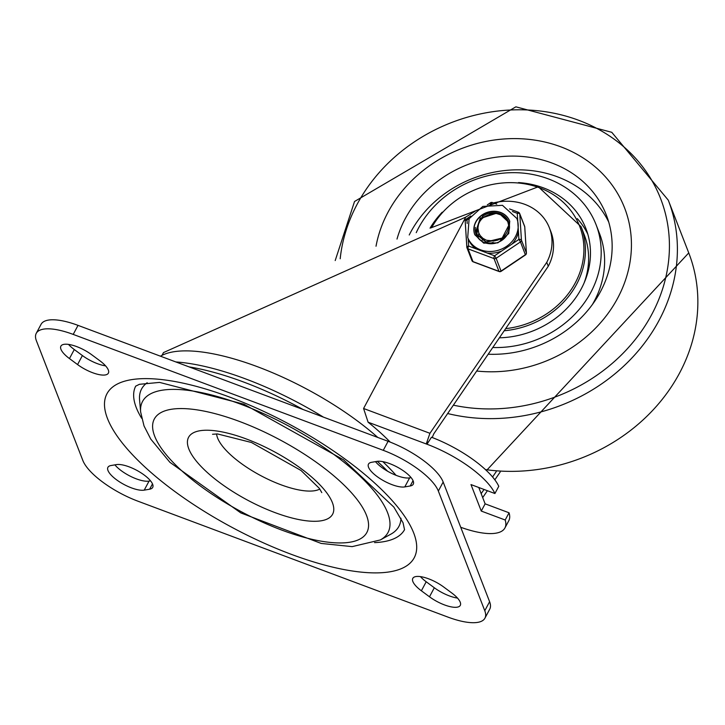 <?xml version="1.0" encoding="UTF-8"?>
<svg xmlns="http://www.w3.org/2000/svg" width="725" height="725" viewBox="0 0 725 725"><rect width="100%" height="100%" fill="white"/><g stroke="black" fill="none" stroke-linecap="round" stroke-linejoin="round"><path stroke-width="1.09" d="M451.72 592.941A22.312 7.558 28.1 0 1 460.293 605.375A22.312 7.558 28.1 0 1 429.49 596.793L421.379 590.793A22.312 7.558 28.1 0 1 412.806 578.36A22.312 7.558 28.1 0 1 443.609 586.942L451.72 592.941M457.493 598.08A22.312 7.558 28.1 0 1 434.32 587.757L426.2 581.758A22.312 7.558 28.1 0 1 420.428 576.62M376.955 461.381A22.312 7.558 28.1 0 1 401.079 469.293A22.312 7.558 28.1 0 1 413.268 484.191A22.312 7.558 28.1 0 1 410.214 485.977L404.795 486.91A22.312 7.558 28.1 0 1 380.67 479.007A22.312 7.558 28.1 0 1 368.481 464.109A22.312 7.558 28.1 0 1 371.526 462.314L376.955 461.381M411.102 477.621L409.616 477.875A22.312 7.558 28.1 0 1 375.468 461.635M116.39 464.607A22.312 7.558 28.1 0 1 140.514 472.519A22.312 7.558 28.1 0 1 152.703 487.408A22.312 7.558 28.1 0 1 149.649 489.203L144.23 490.136A22.312 7.558 28.1 0 1 120.105 482.225A22.312 7.558 28.1 0 1 107.916 467.335A22.312 7.558 28.1 0 1 110.97 465.541L116.39 464.607M150.537 480.847L149.051 481.101A22.312 7.558 28.1 0 1 114.903 464.861M105.578 365.862A22.312 7.558 28.1 0 1 82.396 355.54L74.285 349.541A22.312 7.558 28.1 0 1 68.512 344.402M99.805 360.724A22.312 7.558 28.1 0 1 108.369 373.157A22.312 7.558 28.1 0 1 77.575 364.575L69.464 358.576A22.312 7.558 28.1 0 1 60.891 346.142A22.312 7.558 28.1 0 1 91.685 354.724L99.805 360.724M36.404 340.777A52.245 17.699 28.1 0 1 36.25 333.346A52.245 17.699 28.1 0 1 73.207 334.406L383.271 450.334A52.245 17.699 28.1 0 1 438.344 491.052L484.78 610.74A52.245 17.699 28.1 0 1 484.934 618.171A52.245 17.699 28.1 0 1 447.978 617.111L137.913 501.183A52.245 17.699 28.1 0 1 82.84 460.466L36.404 340.777M484.934 618.171L489.756 609.136A52.245 17.699 -151.9 0 0 489.602 601.705L443.165 482.025A52.245 17.699 -151.9 0 0 388.093 441.298L78.028 325.371A52.245 17.699 -151.9 0 0 41.071 324.311L36.25 333.346M404.559 529.649A152.386 51.62 28.1 0 1 374.544 542.617M141.647 418.262A152.386 51.62 28.1 0 1 135.72 386.108M400.979 518.248A145.852 49.409 28.1 0 1 390.838 534.18L380.317 539.953A139.137 47.134 -151.9 0 0 387.603 512.72A139.137 47.134 -151.9 0 0 250.651 408.084A139.137 47.134 -151.9 0 0 140.641 411.981L139.59 400.028A145.852 49.409 28.1 0 1 147.184 382.737M160.433 356.183L161.131 355.803A147.719 50.034 28.1 0 1 377.816 437.465M175.858 361.947A160.778 54.466 28.1 0 1 323.441 417.129M382.8 461.644A160.778 54.466 28.1 0 1 396.058 475.319M460.728 527.274A64.96 22.004 -151.9 0 0 504.926 527.963A64.96 22.004 -151.9 0 0 505.189 520.006L481.264 511.062L470.987 484.581L494.912 493.526L498.773 486.294A64.96 22.004 28.1 0 0 431.457 437.229L427.007 444.235L426.527 443.183L428.212 441.978M494.912 493.526A64.96 22.004 -151.9 0 0 427.007 444.235L368.101 422.204L363.578 408.492L465.758 217.11L163.488 352.577L162.01 355.341M505.189 520.006L509.05 512.783A64.96 22.004 28.1 0 1 508.787 520.731L504.926 527.963M481.264 511.062L485.125 503.839L509.05 512.783M478.781 487.49L485.125 503.839M493.489 202.946A50.07 43.835 158.8 0 1 549.387 227.813L550.909 231.737A50.07 43.835 158.8 0 1 548.272 266.274L433.822 433.777L432.2 437.51M548.272 266.274L546.75 262.35L429.934 433.305L363.578 408.492M426.527 443.183L429.934 433.305M496.217 471.649L492.574 476.987M484.046 489.457L481.173 493.662M390.222 442.123A143.677 48.666 -151.9 0 0 368.101 422.204M500.223 471.948L494.831 479.832M487.399 490.716L482.696 497.586M475.21 211.174A724.638 634.357 158.8 0 1 465.758 217.11M549.387 227.813A50.07 43.835 158.8 0 1 546.75 262.35M481.799 241.271A17.853 15.624 158.8 0 1 482.025 240.609M482.17 240.238A17.853 15.624 158.8 0 1 482.406 239.667M389.307 209.878A130.618 114.342 -21.2 0 0 376.021 246.228A130.618 114.342 -21.2 0 1 563.252 147.773A130.618 114.342 -21.2 0 1 624.606 207.957A130.618 114.342 -21.2 0 0 513.218 138.602A130.618 114.342 -21.2 0 0 389.307 209.878M476.688 371.028A130.618 114.342 -21.2 0 0 599.176 324.302A130.618 114.342 -21.2 0 0 624.606 207.957A130.618 114.342 -21.2 0 1 599.176 324.302A130.618 114.342 -21.2 0 1 476.688 371.028M499.389 337.814A87.073 76.225 -21.2 0 0 585.918 228.611A87.073 76.225 -21.2 0 0 545.019 188.482A87.073 76.225 -21.2 0 0 518.556 182.573M442.241 212.18A87.073 76.225 -21.2 0 0 430.052 228.157M587.776 234.093A87.073 76.225 -21.2 0 0 577.317 218.642M492.764 347.502A97.966 85.758 -21.2 0 0 596.068 224.668A97.966 85.758 -21.2 0 0 550.048 179.537A97.966 85.758 -21.2 0 0 416.241 232.662M592.407 304.5A97.966 85.758 -21.2 0 0 599.493 233.495L596.068 224.668M488.179 354.217A111.025 97.195 -21.2 0 0 606.345 215.044A111.025 97.195 -21.2 0 0 554.19 163.886A111.025 97.195 -21.2 0 0 397.01 239.078M608.71 222.022A111.025 97.195 -21.2 0 0 559.519 177.616A111.025 97.195 -21.2 0 0 409.235 234.982M504.21 330.754A83.266 72.89 158.8 0 0 581.078 226.662L584.268 234.891A83.266 72.89 158.8 0 1 584.16 282.804M508.47 223.989L509.258 225.14M478.826 233.06L478.246 237.211M478.255 237.419L478.319 238.235M507.808 221.868L509.349 224.696M509.358 224.732L509.131 224.224M509.022 224.016L507.953 222.222M478.002 228.583L478.754 232.87L480.177 235.553L482.913 238.335L486.448 240.238L493.752 240.99L497.749 240.102L501.908 238.108L486.085 241.914L476.089 233.677L475.609 232.172L480.24 218.18L495.864 213.105L500.014 214.201L508.325 221.959L509.421 228.493M477.476 237.111L476.733 235.127M476.678 234.936L478.21 224.378L478.926 223.264M478.482 224.514L476.769 235.09M476.814 235.281L477.394 236.993M509.503 226.282L508.524 222.466L504.799 217.409M495.873 213.449L480.512 218.415L475.718 232.381L476.234 234.03L486.058 242.241L501.918 238.607L508.687 225.475L507.799 221.841L506.059 218.832L501.818 215.18L496.398 213.494L490.725 213.884L485.369 216.231A14.029 12.28 -21.2 0 0 478.147 229.762M505.189 237.465L504.41 237.292M505.479 237.138L504.673 236.93M501.736 239.468L500.558 239.567M493.136 242.413L492.121 243.201M502.289 238.987L501.374 239.014M492.166 242.558L491.441 243.201M501.908 238.108A17.128 14.989 -21.2 0 0 508.66 225.475M511.932 244.108A26.345 23.055 -21.2 0 0 518.438 231.918L518.91 239.404L494.586 255.78A2.175 0.752 110.5 0 0 494.006 258.571L498.954 271.322A2.175 0.752 110.5 0 0 499.153 271.549A2.175 2.175 0 0 0 501.129 271.322L496.145 258.281L494.586 255.78L468.622 246.074A2.175 1.015 176.4 0 0 466.827 247.189A2.175 1.015 176.4 0 0 466.864 247.334A2.175 1.903 158.8 0 0 468.033 248.856A2.175 0.752 -69.5 0 1 468.622 246.074L468.151 238.625M518.91 239.404L520.468 241.905L525.453 254.946A2.175 2.175 0 0 0 526.413 252.998A2.175 1.015 176.4 0 0 526.377 252.853L521.429 240.102A2.175 1.015 176.4 0 0 518.91 239.404M526.359 253.261A2.175 1.015 176.4 0 0 526.413 252.998L524.764 226.916A2.175 1.015 -3.6 0 1 524.746 227.07M524.619 226.263A2.175 1.903 -21.2 0 1 524.728 226.771A2.175 1.015 -3.6 0 1 524.764 226.916A2.175 2.175 0 0 0 524.619 226.263L519.671 213.512A2.175 1.903 158.8 0 1 519.78 214.02L524.728 226.771L526.377 252.853A2.175 1.903 -21.2 0 1 525.417 254.665L501.093 271.032A2.175 1.903 -21.2 0 1 498.954 271.322L472.981 261.607L468.033 248.856L494.006 258.571A2.175 1.903 158.8 0 0 496.145 258.281L520.468 241.905A2.175 1.903 158.8 0 0 521.429 240.102L519.78 214.02A2.175 1.015 -3.6 0 0 517.26 213.322L517.732 220.808A26.345 23.055 -21.2 0 0 517.496 220.164L516.834 218.452L502.479 205.32L482.823 206.417L469.102 218.778L467.716 237.51A26.345 23.055 -21.2 0 0 500.612 249.472A26.345 23.055 -21.2 0 0 516.834 218.452M467.716 237.51L468.386 239.223A26.345 23.055 -21.2 0 0 476.071 248.856M487.137 252.989A26.345 23.055 -21.2 0 0 501.573 251.077M518.438 231.918L517.732 220.808M467.19 223.463L466.972 219.983L466.139 219.158L470.815 216.014M490.2 204.35L491.287 203.607A2.175 0.752 -69.5 0 1 492.438 202.556L496.752 204.169M473.189 261.843A2.175 0.752 -69.5 0 1 472.981 261.607A2.175 1.903 -21.2 0 1 471.921 260.592A2.175 2.175 0 0 0 473.189 261.843L499.153 271.549M509.086 223.427A17.418 15.243 -21.2 0 0 507.4 220.953A17.418 15.243 158.8 0 1 509.086 223.427M478.273 225.303A17.418 15.243 -21.2 0 0 476.397 231.628A17.418 15.243 158.8 0 1 478.273 225.303M476.397 233.568A17.418 15.243 -21.2 0 0 476.515 234.619A17.418 15.243 158.8 0 1 476.397 233.568M476.533 234.719A17.418 15.243 -21.2 0 0 476.787 235.96A17.418 15.243 158.8 0 1 476.533 234.719M474.866 234.873A18.723 16.385 158.8 0 1 486.439 212.942A18.723 16.385 158.8 0 1 509.775 221.324M475.392 227.405A17.418 15.243 -21.2 0 0 476.135 234.519A17.418 15.243 -21.2 0 0 484.653 242.676A17.418 15.243 -21.2 0 0 503.621 238.996A17.418 15.243 -21.2 0 0 508.606 221.922A17.418 15.243 -21.2 0 0 482.333 216.485M189.053 366.886A161.05 54.556 28.1 0 1 303.132 409.534M377.308 461.327A161.05 54.556 28.1 0 1 387.612 471.25M429.49 596.793L434.32 587.757M421.379 590.793L426.2 581.758M410.214 485.977L413.051 480.657M404.795 486.91L409.616 477.875M149.649 489.203L152.495 483.883M144.23 490.136L149.051 481.101M77.575 364.575L82.396 355.54M69.464 358.576L74.285 349.541M73.207 334.406L78.028 325.371M438.344 491.052L443.165 482.025M388.093 441.298L383.271 450.334M489.602 601.705L484.78 610.74M413.712 533.011A174.154 58.997 -151.9 0 0 157.66 379.166A174.154 58.997 -151.9 0 0 210.404 515.103A174.154 58.997 -151.9 0 0 413.712 533.011M154.67 436.16A120.468 40.808 28.1 0 1 295.311 448.548A120.468 40.808 28.1 0 1 331.787 542.572A120.468 40.808 28.1 0 1 154.67 436.16M319.825 489.04A59.867 20.282 28.1 0 1 264.978 477.802A59.867 20.282 28.1 0 1 217.6 438.009A59.867 20.282 28.1 0 1 216.603 433.922M188.817 448.92A81.635 27.65 -151.9 0 0 308.841 521.039A81.635 27.65 -151.9 0 0 284.118 457.321A81.635 27.65 -151.9 0 0 188.817 448.92M453.361 405.166A167.557 146.686 -21.2 0 0 658.092 301.147A167.557 146.686 -21.2 0 0 573.366 118.402A167.557 146.686 -21.2 0 0 358.812 201.215A167.557 146.686 -21.2 0 0 340.197 258.771M447.651 413.531A174.154 152.458 -21.2 0 0 626.001 363.95A174.154 152.458 -21.2 0 0 668.287 200.172L611.764 132.303L515.865 106.829L354.534 201.487L335.204 260.556M485.424 469.592A174.154 152.458 -21.2 0 0 652.754 410.305A174.154 152.458 -21.2 0 0 688.75 252.907L668.287 200.172M431.656 227.641A82.079 71.847 158.8 0 1 537.66 187.132A82.079 71.847 158.8 0 1 582.229 264.344A82.079 71.847 158.8 0 1 505.651 328.642M475.817 221.823A18.723 16.385 158.8 0 1 493.562 211.265A18.723 16.385 158.8 0 1 509.729 221.207L508.742 233.559L497.894 242.866L483.711 243.138L474.821 234.746A18.723 16.385 158.8 0 1 475.817 221.823M466.846 247.035L465.214 221.252A2.175 1.015 -3.6 0 1 465.178 221.107A2.175 1.015 -3.6 0 1 466.972 219.983L469.302 218.415M487.291 204.921L490.453 202.782L492.61 204.106M512.439 211.519L517.26 213.322A2.175 0.752 110.5 0 1 518.402 212.262A2.175 0.752 110.5 0 1 518.602 212.498A2.175 1.903 158.8 0 1 519.671 213.512A2.175 2.175 0 0 0 518.402 212.262L509.566 208.954M135.648 386.171L139.408 384.313L159.573 382.401L243.899 404.197L343.487 459.777L393.874 507.11L403.064 522.816L404.541 529.748M140.641 411.981L144.03 425.965L150.755 439.069L169.895 462.305L240.782 512.901L321.166 543.433L352.169 546.623L380.317 539.953M212.534 434.275L217.491 433.94L251.475 442.495L301.02 470.48L319.39 488.414L321.791 492.619M486.457 470.561L688.75 252.907M581.078 226.662L538.294 186.778L430.895 227.886M501.129 271.322L525.453 254.946M471.921 260.592L466.972 247.841A2.175 2.175 0 0 1 466.827 247.189L465.178 221.107A2.175 2.175 0 0 1 466.139 219.158M492.438 202.556A2.175 2.175 0 0 0 490.453 202.782"/></g></svg>
